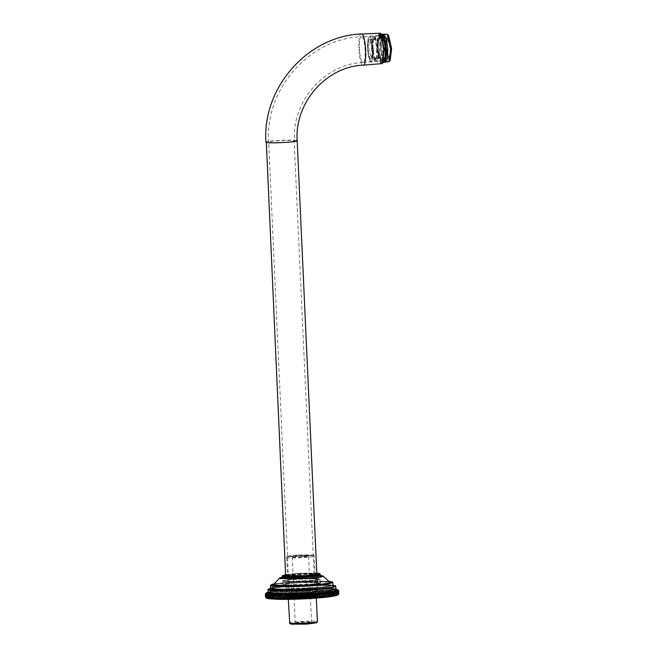 <?xml version="1.0" encoding="UTF-8"?>
<svg xmlns="http://www.w3.org/2000/svg" width="657" height="657" viewBox="0 0 657 657"><rect width="100%" height="100%" fill="white"/><g stroke="black" fill="none" stroke-linecap="round" stroke-linejoin="round"><path stroke-width="0.49" stroke-dasharray="3.29 2.46" d="M312.576 597.525L297.087 598.486L312.576 597.525L311.87 581.962L296.381 582.923L311.87 581.962M297.087 598.486L296.381 582.923M291.938 597.049L307.419 596.08L291.938 597.049L291.232 581.478L306.712 580.517L291.232 581.478M307.419 596.08L306.712 580.517M289.737 623.107C284.949 622.031 313.759 620.233 317.044 621.407L317.397 621.621M316.329 622.828L300.553 622.532L290.558 624.002M294.443 623.904L301.374 622.762L312.642 622.877L305.497 623.92L294.443 623.904M286.764 557.596C290.049 558.77 318.85 556.98 314.071 555.896C310.786 554.722 281.976 556.512 286.764 557.596L288.316 599.356M316.329 598.084L314.071 555.896M287.479 556.175L297.481 554.853L313.249 555.009L303.255 556.471L287.479 556.175L286.411 557.382M295.453 622.754L305.209 622.77L311.533 621.892L301.571 621.752L295.453 622.754M292.48 557.243L298.598 556.241L308.56 556.38L302.236 557.259L292.48 557.243M291.371 556.224L302.425 556.241L309.57 555.296L298.303 555.091L291.371 556.224M381.389 64.041L378.457 58.76L376.937 47.468L377.373 37.211L379.45 32.85M380.649 33.573L380.132 33.261L377.931 37.03L377.422 47.468L378.908 58.465L381.503 63.581L382.317 63.359M380.214 35.158L382.497 39.625L383.795 49.25L383.343 58.391L381.421 61.684L377.849 47.591L379.36 35.511L380.214 35.158M379.836 35.585L379.007 35.93L377.545 47.641L380.567 61.035L381.224 61.331L382.941 57.726L383.302 49.25L382.046 39.921L379.836 35.585M286.961 596.54L290.09 595.406L298.689 594.618L317.791 594.889L305.669 596.572L286.961 596.54M287.659 597.18L305.546 597.205L317.101 595.677L298.878 595.341L290.271 596.145L287.659 597.18M288.448 597.131L299.058 595.39L316.28 595.554L313.496 596.392L305.365 597.156L288.448 597.131M289.589 595.833L305.037 595.858L315.048 594.47L299.272 594.248L289.589 595.833M390.217 48.561L387.507 38.476L385.971 47.378L388.205 57.249L388.689 57.463L389.954 54.802L390.217 48.561M391.03 48.561L390.693 55.558L388.87 57.865L386.48 47.288L387.638 38.049L388.295 37.778L390.036 41.194L391.03 48.561M373.02 49.628L371.944 58.259L371.328 58.514L368.774 48.446L369.037 42.204L370.31 39.543L373.02 49.628M388.615 35.429L388.18 35.166L386.324 38.336L385.897 47.123L387.145 56.387L389.338 60.69L390.168 60.345M372.511 49.718L369.776 38.927L368.298 41.448L367.961 48.446L368.955 55.804L370.696 59.229L371.353 58.958L372.511 49.718M388.435 62.013L385.799 57.266L384.435 47.123L384.83 37.909L386.694 33.992M382.062 35.831L383.113 34.575L381.52 47.304L384.813 61.873L383.606 60.756L380.608 47.46L382.062 35.831L382.883 35.494L385.076 39.798L386.324 49.053L385.897 57.849L384.041 61.019L383.606 60.756M386.119 48.996L385.782 56.798L384.205 60.124L381.972 56.108L380.814 47.518L381.142 39.707L382.727 36.39L384.961 40.406L386.119 48.996M372.708 47.961L373.061 39.666L374.745 36.135L377.118 40.406L378.35 49.538L377.997 57.832L376.313 61.364L373.94 57.093L372.708 47.961M383.474 49.16L383.138 56.97L381.561 60.288L379.327 56.272L378.169 47.682L378.498 39.872L380.083 36.554L382.317 40.57L383.474 49.16M377.028 49.62L376.666 57.915L374.991 61.446L372.618 57.175L371.386 48.043L371.739 39.748L373.422 36.217L375.796 40.488L377.028 49.62M376.732 49.538L376.42 56.987L374.909 60.157L372.774 56.321L371.673 48.125L371.993 40.677L373.496 37.506L375.632 41.342L376.732 49.538M378.062 49.456L377.742 56.904L376.231 60.074L374.096 56.239L372.995 48.043L373.316 40.594L374.818 37.424L376.954 41.26L378.062 49.456M382.891 62.579L379.615 54.901L379.82 35.716L381.126 34.115M383.031 62.555L379.877 54.884L380.083 35.7L381.257 34.115M292.882 590.117L292.283 589.403L292.496 594.142L293.022 593.23L292.882 590.117L293.203 593.222L294.205 594.035L294.952 593.107L295.929 593.928L296.545 593.016L296.397 589.904L295.716 589.189L295.929 593.928L290.821 594.257L291.15 590.232L290.608 589.518L290.821 594.257L289.162 594.371L289.589 593.468L288.949 589.641L289.162 594.371L287.544 594.503L287.774 590.479L287.331 589.764L287.544 594.503L285.959 594.626L285.746 589.887L285.959 594.626L284.407 594.757L284.194 590.019L284.407 594.757L282.904 594.897L282.691 590.158L282.904 594.897L281.451 595.037L281.229 590.298L281.451 595.037L280.038 595.176L279.825 590.438L280.038 595.176L278.683 595.324L278.469 590.586L278.683 595.324L277.385 595.472L277.172 590.733L277.385 595.472L276.145 595.62L275.932 590.881L276.145 595.62L274.971 595.768L274.757 591.029L274.971 595.768L273.862 595.915L273.649 591.185L273.862 595.915L272.819 596.071L272.606 591.333L272.819 596.071L271.85 596.228L271.637 591.489L271.85 596.228L270.955 596.375L270.741 591.637L270.955 596.375L270.134 596.531L269.912 591.793L270.134 596.531L269.386 596.679L268.935 595.809L269.173 591.949L269.386 596.679L268.721 596.835L268.072 592.852L268.508 592.097L268.721 596.835L268.138 596.983L267.58 596.121L267.916 592.244L268.138 596.983L267.029 596.269L266.89 593.156L267.415 592.392L267.629 597.131L266.561 596.425L266.422 593.312L266.997 592.54L267.21 597.279L266.184 596.572L266.036 593.46L266.66 592.688L266.873 597.418L265.888 596.72L265.74 593.6L265.913 596.704L266.873 597.418M267.029 596.269L266.939 593.14L267.916 592.244L285.746 589.887L292.283 589.403L291.33 590.216L291.47 593.337L292.496 594.142M290.608 589.518L289.622 590.339L289.762 593.452L290.821 594.257M288.949 589.641L287.947 590.462L288.086 593.575L289.162 594.371M287.331 589.764L286.304 590.594L286.444 593.706L287.544 594.503M285.746 589.887L284.695 590.725L284.834 593.838L285.959 594.626M284.194 590.019L283.134 590.865L283.274 593.977L284.407 594.757M282.691 590.158L281.615 591.004L281.754 594.117L282.904 594.897M281.229 590.298L280.145 591.144L280.284 594.257L281.451 595.037M279.825 590.438L278.732 591.292L278.872 594.404L280.038 595.176M278.469 590.586L277.369 591.44L277.509 594.552L278.683 595.324M277.172 590.733L276.071 591.596L276.211 594.708L277.385 595.472M275.932 590.881L274.831 591.743L274.971 594.856L276.145 595.62M274.757 591.029L273.657 591.9L273.797 595.012L274.971 595.768M273.649 591.185L272.556 592.056L272.696 595.168L273.862 595.915M272.606 591.333L271.522 592.212L271.661 595.324L272.819 596.071M271.637 591.489L270.561 592.368L270.7 595.48L271.85 596.228M270.741 591.637L269.682 592.524L269.822 595.636L270.955 596.375M269.912 591.793L268.869 592.68L269.017 595.792L270.134 596.531M269.173 591.949L268.146 592.836L268.286 595.948L269.386 596.679M268.508 592.097L267.506 592.992L267.645 596.104L268.721 596.835M267.079 596.26L268.138 596.983M267.415 592.392L266.463 593.296L266.602 596.408L267.629 597.131M266.997 592.54L266.077 593.443L266.216 596.556L267.21 597.279M266.66 592.688L265.773 593.591L266.413 592.828L266.627 597.566L265.674 596.86L266.627 597.566M266.413 592.828L265.551 593.731L265.691 596.843L265.551 593.731M266.249 592.967L266.381 597.837L265.559 596.999L265.412 593.887L265.568 596.983L266.463 597.698M266.167 593.099L266.389 597.969L265.527 597.131L266.381 597.837M266.175 593.23L266.389 597.969L266.266 593.353M265.576 597.254L266.389 597.969M266.446 593.476L266.668 598.215M266.717 593.591L266.931 598.33M267.062 593.706L267.284 598.445M267.498 593.813L267.719 598.552M268.023 593.92L268.237 598.65M268.623 594.01L268.836 598.749M269.296 594.1L269.518 598.839M270.06 594.183L270.273 598.921M270.898 594.265L271.111 599.003M271.809 594.33L272.023 599.069M272.786 594.396L273 599.135M273.846 594.454L274.059 599.192M274.963 594.503L275.176 599.241M276.154 594.552L276.367 599.283M328.057 592.187L328.27 596.926M329.231 592.039L329.444 596.778M330.34 591.883L330.553 596.622M331.383 591.735L331.596 596.474M332.352 591.579L332.565 596.318M333.247 591.423L333.469 596.162M334.076 591.275L334.29 596.014M334.815 591.119L335.029 595.858M335.481 590.971L335.702 595.71M336.072 590.824L336.285 595.554M336.573 590.676L336.786 595.406M336.992 590.528L337.205 595.267M337.328 590.38L337.542 595.119M337.575 590.241L337.797 594.979M337.739 590.101L337.961 594.84L338.79 593.92M338.782 593.936L337.961 594.84M337.821 589.97L338.035 594.708L338.823 593.788L338.035 594.708M338.823 593.788L338.675 590.676M337.813 589.838L338.027 594.577L338.766 593.657L338.618 590.544M338.634 590.553L338.774 593.665L338.027 594.577M337.723 589.715L337.755 594.33L338.618 593.526L338.478 590.413L337.542 589.592L337.484 594.207L338.388 593.402L338.24 590.29L337.271 589.477L337.14 594.1L338.068 593.287L337.928 590.175L338.1 593.296L337.484 594.207M338.478 590.413L338.634 593.542L337.936 594.454M337.542 589.592L338.273 590.306L338.412 593.419L337.755 594.33M337.271 589.477L337.961 590.183L336.926 589.362L337.567 590.076L337.706 593.189L337.14 594.1L336.704 593.994L337.657 593.172L337.517 590.06L336.491 589.255L336.704 593.994L336.187 593.887L337.164 593.066L337.025 589.953L335.965 589.148L336.187 593.887L335.587 593.797L336.589 592.967L336.45 589.855L335.366 589.058L335.587 593.797L334.906 593.706L335.932 592.877L335.793 589.756L334.692 588.968L334.906 593.706L334.142 593.616L335.193 592.786L335.054 589.674L333.928 588.877L334.142 593.616L333.313 593.542L334.372 592.704L334.232 589.592L333.091 588.803L333.313 593.542L332.401 593.468L333.477 592.63L333.329 589.51L332.179 588.729L332.401 593.468L331.415 593.402L332.499 592.557L332.36 589.444L331.202 588.672L331.415 593.402L330.364 593.353L331.457 592.499L331.317 589.386L330.143 588.615L330.364 593.353L329.239 593.296L330.34 592.442L330.2 589.329L329.026 588.565L329.239 593.296L328.048 593.255L329.157 592.392L329.009 589.28L327.835 588.516L328.048 593.255L326.8 593.222L327.909 592.351L327.761 589.239L326.586 588.483L326.8 593.222L325.494 593.189L326.595 592.318L326.455 589.206L325.281 588.45L325.494 593.189L324.131 593.172L325.223 592.294L325.084 589.181L323.917 588.434L324.131 593.172L322.71 593.156L323.794 592.277L323.655 589.165L322.497 588.417L322.71 593.156L321.248 593.148L322.316 592.269L322.176 589.157L321.035 588.417L321.248 593.148L319.737 593.156L320.797 592.269L320.649 589.157L319.516 588.417L319.737 593.156L318.177 593.164L319.22 592.277L319.08 589.157L317.963 588.426L318.177 593.164L316.584 593.181L317.61 592.286L317.471 589.173L316.37 588.442L316.584 593.181L314.958 593.205L315.96 592.31L315.82 589.198L314.744 588.467L314.958 593.205L313.299 593.23L314.276 592.335L314.136 589.222L313.085 588.5L313.299 593.23L311.615 593.271L312.568 592.376L312.428 589.263L311.402 588.532L311.615 593.271L309.907 593.32L310.827 592.417L310.687 589.304L309.693 588.582L309.907 593.32L308.182 593.37L309.069 592.466L308.93 589.354L307.961 588.631L308.182 593.37L306.441 593.427L307.295 592.524L307.156 589.411L306.219 588.697L306.441 593.427L304.684 593.501L305.513 592.589L305.365 589.477L304.47 588.762L304.684 593.501L302.926 593.575L303.715 592.663L303.575 589.551L302.713 588.836L302.926 593.575L301.169 593.649L301.916 592.745L301.777 589.633L300.955 588.91L301.169 593.649L299.411 593.739L300.118 592.828L299.978 589.715L299.198 589.001L299.411 593.739L297.662 593.829L298.327 592.918L298.188 589.805L297.449 589.091L297.662 593.829L295.929 593.928M336.975 590.536L337.14 594.1M336.491 589.255L337.082 589.97L337.222 593.082L336.704 593.994M295.716 589.189L294.632 590.011L293.991 589.296L307.961 588.631L333.928 588.877L335.965 589.148L336.515 589.863L336.187 593.887M335.366 589.058L335.867 589.772L335.587 593.797M334.692 588.968L334.906 593.706M333.928 588.877L334.142 593.616M333.091 588.803L333.313 593.542M332.179 588.729L332.401 593.468M331.202 588.672L331.415 593.402M330.143 588.615L330.364 593.353M329.026 588.565L329.239 593.296M327.835 588.516L328.048 593.255M326.586 588.483L326.8 593.222M325.281 588.45L325.494 593.189M323.917 588.434L324.131 593.172M322.497 588.417L322.71 593.156M321.035 588.417L321.248 593.148M319.516 588.417L319.737 593.156M317.963 588.426L318.177 593.164M316.37 588.442L316.132 592.302L316.584 593.181M314.744 588.467L314.457 592.335L314.958 593.205M313.085 588.5L312.601 589.255L313.299 593.23M311.402 588.532L310.868 589.296L311.007 592.409L311.615 593.271M309.693 588.582L309.11 589.345L309.258 592.458L309.907 593.32M307.961 588.631L307.345 589.403L307.484 592.515L308.182 593.37M306.219 588.697L305.554 589.469L305.694 592.581L306.441 593.427M304.47 588.762L303.764 589.543L303.904 592.655L304.684 593.501M302.713 588.836L301.965 589.616L302.105 592.737L302.926 593.575M300.955 588.91L300.167 589.707L300.306 592.819L301.169 593.649M299.198 589.001L298.368 589.797L298.516 592.91L299.411 593.739M297.449 589.091L296.586 589.896L296.726 593.008L297.662 593.829M294.812 589.994L294.952 593.107M294.771 593.123L294.632 590.011M292.283 589.403L293.991 589.296L294.205 594.035M293.991 589.296L293.063 590.109M325.322 596.638L308.88 598.141L273.107 598.084L272.425 597.459L279.849 595.809L295.535 594.404L331.317 594.462L331.982 594.757L325.708 596.581M316.814 573.479L297.514 573.577L285.598 574.9M330.627 593.821L295.658 593.772L280.325 595.143L273 596.917L273.731 597.361L308.7 597.418L324.78 595.948L331.358 594.273L330.627 593.821M322.759 592.803L308.544 594.035L273.583 593.977L272.844 593.534L279.422 591.858L295.502 590.388L330.471 590.438L331.21 590.881L324.082 592.639M317.536 590.569C313.8 589.23 280.999 591.267 286.452 592.499C290.189 593.838 322.989 591.801 317.536 590.569L318.604 591.366L315.319 592.351L305.743 593.246L285.82 593.222L298.311 591.169L318.604 591.366M285.442 592.869L286.082 592.171L286.452 592.499M317.191 582.849C322.636 584.081 289.836 586.126 286.099 584.787C280.654 583.556 313.446 581.511 317.191 582.849L317.898 590.725M286.099 584.787L286.05 592.261M316.805 574.325C322.25 575.557 289.45 577.593 285.713 576.255C280.26 575.023 313.06 572.986 316.805 574.325L317.167 574.653L317.807 573.955M285.713 576.255L285.926 580.993C280.482 579.761 313.274 577.725 317.019 579.063L317.421 579.302L317.347 577.626M317.019 579.063C322.464 580.295 289.663 582.332 285.926 580.993M319.778 582.693L320.246 582.973L320.074 579.187L319.606 578.899C325.962 580.336 287.7 582.718 283.339 581.158L282.871 580.87L283.044 584.664L283.512 584.944C277.155 583.506 315.409 581.133 319.778 582.693C326.135 584.13 287.873 586.504 283.512 584.944M283.339 581.158C276.983 579.72 315.237 577.339 319.606 578.899M361.588 34.008C357.055 31.897 358.55 64.739 363.001 65.142L363.264 65.166M361.711 36.718C357.966 34.969 359.198 62.103 362.878 62.431C366.631 64.181 365.399 37.047 361.711 36.718L379.623 35.56M362.878 62.431L381.224 61.331M266.34 142.421C261.01 141.214 293.112 139.21 296.775 140.524L297.169 140.762M294.122 140.688C298.533 141.682 272.014 143.333 268.992 142.249C264.582 141.255 291.1 139.604 294.122 140.688L315.048 594.47M268.992 142.249L268.664 142.06C264.927 89.106 309.258 38.607 361.498 36.693M372.962 49.842C373.127 57.143 372.396 60.945 370.786 61.265C369.111 60.025 368.01 55.714 367.509 48.314C367.345 41.021 368.068 37.211 369.686 36.899C371.361 38.131 372.453 42.45 372.962 49.842M383.548 49.185C383.039 41.785 381.947 37.474 380.263 36.242C378.654 36.554 377.931 40.356 378.087 47.657C378.596 55.048 379.689 59.368 381.372 60.6C382.982 60.288 383.704 56.486 383.548 49.185M377.603 47.657L377.956 39.363L379.639 35.831L382.013 40.102L383.245 49.234L382.891 57.529L381.208 61.06L378.834 56.789L377.603 47.657M373.455 49.842L372.223 40.709L369.85 36.439L368.166 39.97L367.813 48.265L369.045 57.397L371.419 61.668L373.094 58.136L373.455 49.842M336.047 589.386L320.419 588.483L294.172 589.345L267.884 592.483M320.246 574.161L319.77 573.865C315.311 572.272 276.227 574.703 282.724 576.173M285.581 574.571L297.071 573.454L316.797 573.15L301.645 573.208L285.581 574.571M282.765 577.117C276.277 575.655 315.352 573.224 319.811 574.818L320.288 575.105M335.768 586.471L333.296 585.65M332.499 585.551L294.254 585.896L275.546 587.604L267.9 589.559M270.536 588.122L294.328 585.51L333.009 585.288M268.015 591.99L275.661 590.043L294.361 588.327L319.975 587.498L335.021 588.393L335.875 588.91M333.173 585.617L294.599 585.592L270.405 588.467M332.877 582.669L318.243 581.371L294.681 582.135L277.476 583.712L270.438 585.51M328.516 581.346L302.918 581.33L274.659 583.786L294.755 581.757L328.525 581.346M270.544 587.941L277.583 586.151L294.796 584.574L318.349 583.81L332.984 585.108M329.379 581.856L295.207 581.88L273.846 584.377M323.154 576.181L296.463 575.877L284.777 576.928L279.529 578.16M285.343 576.706L296.537 575.704L320.37 575.45L301.908 575.425L282.239 577.174M319.392 575.581L296.849 575.795L283.224 577.224M329.157 581.815L329.642 581.995C328.434 579.86 274.601 582.307 273.599 584.541L295.322 581.765L329.157 581.815M316.961 582.529C320.854 583.079 318.44 583.769 309.71 584.59C302.491 585.272 289.63 585.551 286.329 585.108C282.436 584.558 284.851 583.868 293.572 583.038C300.791 582.365 313.652 582.086 316.961 582.529C320.838 583.079 318.423 583.769 309.71 584.59C302.491 585.264 289.638 585.551 286.337 585.108C282.453 584.558 284.867 583.868 293.58 583.046C300.791 582.373 313.644 582.086 316.953 582.529M311.508 621.842L312.642 622.877M295.264 622.581L294.229 623.707M292.275 557.12L295.248 622.631M308.56 556.38L311.533 621.892M313.249 555.009L314.383 556.036M309.57 555.296L308.535 556.422M291.166 556.134L292.299 557.161M379.36 35.511L379.007 35.93M286.616 596.384L287.323 597.032M317.75 594.971L317.101 595.677M285.639 575.746L286.567 596.301M316.855 574.333L317.791 594.889M288.127 596.835L289.294 595.562M316.28 595.554L315.007 594.396M289.261 595.636L268.664 142.06M363.099 62.456C324.78 63.77 291.651 101.383 294.451 140.885M387.055 38.747L387.638 38.049M388.205 57.249L388.87 57.865M387.507 38.476L370.31 39.543M388.689 57.463L371.484 58.53M370.121 39.141L370.786 39.757M371.353 58.958L371.944 58.259M374.745 36.135L379.639 35.831C379.96 36.529 380.773 33.721 382.793 42.27C384.296 49.924 383.483 60.042 382.037 60.608L376.313 61.364M373.422 36.217L369.85 36.439C369.587 35.601 367.041 37.884 367.493 48.306C368.634 58.112 369.94 62.563 371.419 61.668L374.991 61.446M376.231 60.074L374.909 60.157M374.818 37.424L373.496 37.506M384.205 60.124L381.561 60.288M382.727 36.39L380.083 36.554M381.052 34.123C380.099 33.376 379.114 35.388 378.095 40.151L378.251 51.829C379.459 59.713 380.986 63.294 382.826 62.579M382.974 42.631C384.739 52.954 382.859 60.764 382.505 59.992L383.228 59.943C380.666 59.738 379.787 35.806 381.774 36.685L381.06 36.726L382.974 42.631M270.536 588.114L277.73 586.956L303.214 585.05L333.009 585.28M273.074 596.753L272.425 597.459M331.276 594.109L331.982 594.757M273 596.917L272.844 593.534M331.358 594.273L331.21 590.881M284.645 575.458L285.36 576.099M317.323 577.232L317.208 574.563M317.241 575.425L299.945 575.622L283.266 577.232M335.513 589.304L321.766 588.491L294.525 589.329L268.409 592.351M333.296 585.732L332.072 585.428C328.451 584.656 312.535 584.492 294.927 585.576L274.224 587.613L270.29 588.59M309.776 584.599L294.377 585.321C283.725 585.215 283.947 584.993 283.003 584.089C282.65 583.391 280.777 580.993 287.971 580.23C296.865 579.203 305.825 578.792 314.851 578.998C319.22 579.236 321.125 579.983 320.567 581.24C321.634 582.94 318.037 584.065 309.776 584.599M309.488 581.207C300.15 581.971 291.076 582.053 288.021 581.839L285.122 581.527C286.074 581.938 286.115 582.833 285.245 584.213C287.47 583.482 294.196 582.874 305.423 582.398L318.013 582.726C317.068 582.299 317.027 581.412 317.889 580.041L309.488 581.207"/><path stroke-width="0.99" d="M317.044 621.407C321.831 622.491 293.022 624.281 289.737 623.107L288.316 599.356M316.329 598.084L317.397 621.621L316.329 622.828L306.326 624.15L290.846 624.125L289.425 622.976M363.001 65.142C367.542 67.252 366.048 34.41 361.588 34.008L380.247 33.203L382.637 39.165L383.91 49.423L382.136 63.589L363.264 65.166C326.422 66.414 294.459 102.664 297.169 140.762L316.855 574.333M382.317 63.359L384.214 49.374L380.247 33.203M389.108 61.61L390.168 60.345L391.613 48.725L388.615 35.429L387.408 34.312L390.701 48.881L389.108 61.61L385.528 62.193L387.392 58.268L387.786 49.061L386.423 38.911L384.025 34.197L382.949 34.772M383.787 34.172L387.408 34.312M384.624 61.701L385.528 62.193M381.257 34.115L384.402 41.785C385.577 49.825 385.511 56.223 384.205 60.978L383.031 62.555M381.389 34.098L384.673 41.769C385.84 49.809 385.774 56.206 384.468 60.961L383.162 62.563M265.535 593.747L266.997 592.54L267.029 593.255M266.249 592.959L265.428 594.142L265.576 597.254L265.444 594.15L266.266 593.353L265.568 594.265L265.707 597.377L266.487 598.092L265.576 597.254M266.167 593.099L265.387 594.002L265.527 597.123L265.387 594.018L266.249 592.967M265.584 594.281L266.446 593.476L265.789 594.388L265.929 597.5L266.668 598.215L265.724 597.394L265.568 594.265M265.822 594.404L266.717 593.591L266.101 594.503L266.241 597.615L266.931 598.33L265.962 597.517L265.789 594.388M266.134 594.519L267.062 593.706L266.496 594.618L266.643 597.73L267.284 598.445L266.282 597.632L266.101 594.503M266.545 594.626L267.498 593.813L266.98 594.725L267.12 597.837L267.719 598.552L266.685 597.747L266.496 594.618M267.038 594.733L268.023 593.92L267.686 597.944L268.237 598.65L267.177 597.854L266.98 594.725M267.613 594.84L268.623 594.01L268.196 594.922L268.836 598.749L267.752 597.952L267.547 594.823M268.27 594.93L269.296 594.1L269.518 598.839L268.409 598.042L268.196 594.922M269.009 595.02L270.06 594.183L270.273 598.921L269.156 598.133L268.935 595.012M269.83 595.102L270.898 594.265L271.111 599.003L269.97 598.215L269.74 595.094M270.733 595.176L271.809 594.33L272.023 599.069L270.873 598.289L270.635 595.168M271.702 595.25L272.786 594.396L273 599.135L271.842 598.363L271.596 595.242M272.745 595.308L273.846 594.454L274.059 599.192L272.893 598.42L272.639 595.299M273.862 595.365L274.963 594.503L275.176 599.241L274.01 598.478L273.747 595.357M275.053 595.414L276.154 594.552L276.367 599.283L275.193 598.527L274.922 595.406M276.301 595.447L277.402 594.585L277.615 599.324L276.441 598.56L276.162 595.447M338.782 593.936L338.651 590.807L337.821 589.97L331.383 591.735L316.658 593.304L296.028 594.437L277.402 594.585L277.615 599.324L278.921 599.348L277.755 598.593L277.607 595.48L278.708 594.61L278.921 599.348L280.284 599.373L279.118 598.617L278.979 595.505L280.071 594.634L280.284 599.373L281.705 599.381L280.547 598.642L280.408 595.521L281.492 594.651L281.705 599.381L283.175 599.389L282.025 598.65L281.886 595.538L282.953 594.651L283.175 599.389L284.686 599.389L283.553 598.65L283.413 595.538L284.473 594.651L284.686 599.389L286.238 599.381L285.122 598.642L284.982 595.529L286.025 594.642L286.238 599.381L287.832 599.365L286.731 598.634L286.592 595.521L287.618 594.626L287.832 599.365L289.458 599.34L288.382 598.609L288.242 595.497L289.244 594.601L289.458 599.34L291.117 599.307L290.065 598.584L289.926 595.472L290.903 594.569L291.117 599.307L292.808 599.274L291.782 598.543L291.634 595.431L292.587 594.536L292.808 599.274L294.517 599.225L293.515 598.502L293.375 595.39L294.295 594.486L294.517 599.225L296.241 599.168L295.272 598.453L295.133 595.341L296.028 594.437L296.241 599.168L297.982 599.11L297.046 598.396L296.907 595.275L297.769 594.371L297.982 599.11L299.732 599.044L298.836 598.33L298.697 595.217L299.518 594.306L299.732 599.044L301.489 598.97L300.627 598.256L300.487 595.143L301.276 594.232L301.489 598.97L303.247 598.888L302.425 598.174L302.286 595.061L303.033 594.15L303.247 598.888L305.004 598.806L304.224 598.092L304.084 594.979L304.791 594.068L305.004 598.806L306.753 598.716L306.022 598.001L305.875 594.889L306.54 593.977L306.753 598.716L308.494 598.617L307.805 597.903L307.665 594.79L308.273 593.879L308.494 598.617L310.219 598.511L309.57 597.796L309.431 594.684L309.997 593.772L310.219 598.511L311.919 598.404L311.328 597.689L311.18 594.577L311.705 593.665L311.919 598.404L313.603 598.289L313.052 597.574L313.381 593.55L313.603 598.289L315.253 598.166L314.76 597.451L315.04 593.427L315.253 598.166L316.879 598.042L316.288 594.215L316.658 593.304L316.879 598.042L318.464 597.911L318.251 593.181L318.464 597.911L320.008 597.78L319.795 593.049L320.008 597.78L321.511 597.648L321.298 592.91L321.511 597.648L322.973 597.509L322.759 592.77L322.973 597.509L324.377 597.369L324.164 592.63L324.377 597.369L325.732 597.221L325.519 592.483L325.732 597.221L327.03 597.073L326.816 592.335L327.03 597.073L328.27 596.926L328.057 592.187L329.231 592.942L329.371 596.063L328.27 596.926L329.444 596.778L329.231 592.039L330.405 592.795L330.545 595.907L329.444 596.778L330.553 596.622L330.34 591.883L331.506 592.639L331.645 595.751L330.553 596.622L331.596 596.474L331.76 595.735L331.383 591.735L332.541 592.483L332.68 595.595L331.596 596.474L332.565 596.318L332.787 595.579L332.352 591.579L333.501 592.327L333.641 595.439L332.565 596.318L333.469 596.162L333.74 595.423L333.247 591.423L334.38 592.171L334.528 595.283L333.469 596.162L334.61 595.267L334.076 591.275L335.193 592.014L335.333 595.127L334.29 596.014L335.407 595.111L334.815 591.119L335.916 591.858L336.055 594.971L335.029 595.858L336.129 594.955L335.481 590.971L336.556 591.702L336.704 594.815L335.702 595.71L336.762 594.799L336.072 590.824L337.123 591.546L337.263 594.659L336.285 595.554L337.312 594.642L337.172 591.53L336.573 590.676L337.599 591.399L337.739 594.511L336.786 595.406L337.78 594.495L337.641 591.382L336.992 590.528L337.985 591.251L338.133 594.363L337.205 595.267L338.166 594.347L338.027 591.234L337.328 590.38L338.289 591.103L338.437 594.215L337.542 595.119L338.462 594.199L338.322 591.086L337.575 590.241L338.511 590.963L338.651 594.076L337.797 594.979L338.667 594.059L338.527 590.947L337.739 590.101L338.634 590.824L338.651 594.076M278.708 594.61L278.921 599.348M280.071 594.634L280.284 599.373M281.492 594.651L281.705 599.381M282.953 594.651L283.175 599.389M284.473 594.651L284.686 599.389M286.025 594.642L286.238 599.381M287.618 594.626L288.07 595.497L287.832 599.365M289.244 594.601L289.893 598.584L289.458 599.34M290.903 594.569L291.462 595.439L291.601 598.552L291.117 599.307M292.587 594.536L293.194 595.39L293.334 598.502L292.808 599.274M294.295 594.486L294.952 595.341L295.092 598.453L294.517 599.225M296.028 594.437L296.718 595.283L296.865 598.396L296.241 599.168M297.769 594.371L298.508 595.217L298.648 598.338L297.982 599.11M299.518 594.306L300.298 595.152L300.446 598.264L299.732 599.044M301.276 594.232L302.097 595.07L302.245 598.182L301.489 598.97M303.033 594.15L303.895 594.987L304.035 598.1L303.247 598.888M304.791 594.068L305.694 594.897L305.834 598.01L305.004 598.806M306.54 593.977L307.476 594.799L307.616 597.911L306.753 598.716M308.273 593.879L309.25 594.692L309.39 597.804L308.494 598.617M309.997 593.772L310.999 594.585L311.147 597.698L310.219 598.511M311.705 593.665L312.732 594.47L312.88 597.583L311.919 598.404M313.381 593.55L314.44 594.355L314.58 597.468L313.603 598.289M315.04 593.427L316.116 594.232L316.263 597.344L315.253 598.166M316.658 593.304L317.758 594.1L317.906 597.213L316.879 598.042M318.251 593.181L319.368 593.969L319.507 597.082L318.464 597.911M319.795 593.049L320.928 593.829L321.068 596.942L320.008 597.78M321.298 592.91L322.447 593.69L322.587 596.802L321.511 597.648M322.759 592.77L323.917 593.542L324.057 596.663L322.973 597.509M324.164 592.63L325.33 593.402L325.478 596.515L324.377 597.369M325.519 592.483L326.693 593.246L326.833 596.367L325.732 597.221M326.816 592.335L327.991 593.099L328.139 596.211L327.03 597.073M338.634 590.553L337.723 589.715L338.675 590.684L338.823 593.797L338.675 590.684L337.813 589.838L338.634 590.627M335.965 589.148L338.495 590.429M336.926 589.362L336.975 590.536M277.402 594.585L269.296 594.1L266.175 593.23M265.387 594.002L265.527 597.123M266.997 592.54L267.916 592.244M266.487 598.092L277.615 599.324M285.598 574.9L285.015 575.622L304.938 575.655L317.807 573.955L316.814 573.479M324.082 592.639L322.759 592.803M296.775 140.524C302.105 141.731 270.002 143.727 266.34 142.421L285.639 575.746M267.884 592.483L267.859 593.657L283.389 594.585L309.817 593.723C327.055 592.77 341.525 590.397 336.129 589.411L336.047 589.386M319.811 574.818C321.191 575.606 316.436 576.386 305.53 577.158C296.562 577.782 284.038 577.758 282.765 577.117L282.239 575.885L282.724 576.173C283.996 576.813 296.512 576.83 305.489 576.205C316.387 575.433 321.15 574.653 319.77 573.865M317.241 575.425L320.706 575.836L319.91 573.668L316.797 573.15L319.351 573.487C320.706 574.259 316.05 575.023 305.382 575.778L283.101 575.746L285.581 574.571L282.239 575.885M270.405 588.467L270.331 589.567L284.653 590.421L309.036 589.625C324.936 588.746 338.281 586.561 333.304 585.65L332.499 585.551M335.768 586.471L335.875 588.91L328.229 590.865L309.529 592.573C293.498 593.682 271.144 593.649 268.869 592.507L268.015 591.99L267.9 589.559L268.762 590.076C271.029 591.21 293.392 591.251 309.414 590.134L328.122 588.426L335.768 586.471L333.009 585.28M333.009 585.288L334.495 585.576C339.661 586.52 325.806 588.787 309.307 589.707L284.005 590.528L269.14 589.641L270.536 588.122M332.877 582.669L332.984 585.108L325.946 586.906L308.741 588.475C293.999 589.501 273.427 589.469 271.341 588.417L270.544 587.941L270.438 585.51L271.226 585.987C273.32 587.029 293.884 587.062 308.634 586.036L325.839 584.467L332.877 582.669L331.399 581.732L328.516 581.346M328.525 581.346L331.67 581.815C336.417 582.685 323.687 584.771 308.519 585.609L285.269 586.364L271.604 585.551L274.651 583.794L271.842 584.426L270.438 585.51M273.846 584.377L273.567 585.428L308.076 585.486C322.25 584.697 334.15 582.751 329.707 581.938L329.379 581.856M282.239 577.174L279.89 577.832L279.529 578.16L280.063 578.571L306.219 578.603C318.752 577.725 324.213 576.821 322.628 575.918M329.642 581.995L322.907 575.959L320.37 575.442L322.283 575.746C323.844 576.641 318.464 577.519 306.137 578.39L280.391 578.357L285.343 576.706M283.224 577.224L281.754 578.267L305.825 578.308C317.347 577.495 322.382 576.665 320.92 575.836L319.392 575.581M329.157 581.815C333.51 582.611 321.84 584.525 307.944 585.297L274.1 585.239L273.599 584.541L279.529 578.16M382.136 63.589L382.489 63.171M361.325 33.975C307.632 35.954 262.11 87.808 265.945 142.183M381.462 34.098C382.85 33.277 384.246 35.971 385.651 42.171C387.392 54.81 385.938 62.916 383.228 62.555M267.9 589.559L270.536 588.114M283.266 577.232L281.935 577.602L282.288 576.83M335.875 588.91L336.17 589.51L335.513 589.304M268.409 592.351L267.769 592.622L268.015 591.99M332.984 585.108L333.296 585.732L332.565 585.518M271.004 588.311L270.29 588.59L270.544 587.941"/></g></svg>
